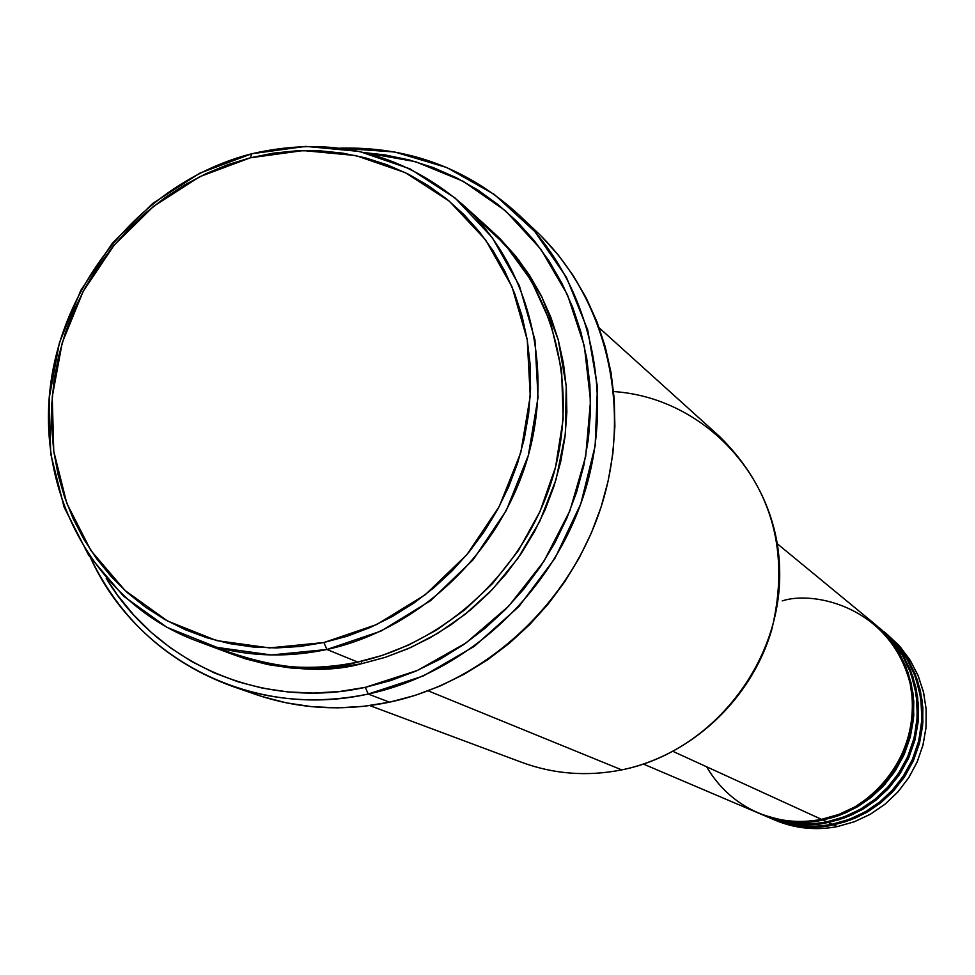 <?xml version="1.0" encoding="UTF-8"?>
<svg xmlns="http://www.w3.org/2000/svg" width="975" height="975" viewBox="0 0 975 975"><rect width="100%" height="100%" fill="white"/><g stroke="black" fill="none" stroke-linecap="round" stroke-linejoin="round"><path stroke-width="1.46" d="M706.595 766.777C738.087 820.133 793.821 826.057 821.511 819.353L838.805 814.442L855.16 806.764L870.151 796.526L883.362 784.01L894.453 769.531L903.106 753.48L909.114 736.271L912.307 718.392L912.612 700.294L910.016 682.463L904.617 665.389L896.537 649.496L886.031 635.2L873.368 622.879L777.282 543.745M761.633 814.418C787.386 824.131 809.14 826.593 826.873 821.815L822.863 819.975L833.881 817.196L845.654 812.821L857.976 806.52L870.529 797.891L882.802 786.642L894.099 772.578L903.606 755.747L910.431 736.515L913.77 715.577L913.088 693.981L908.249 672.933L899.596 653.603L887.859 636.907L873.978 623.391L887.238 636.2L897.731 650.459L905.787 666.315L911.186 683.365L913.77 701.159L913.477 719.209L910.284 737.063L904.3 754.236L895.647 770.25L884.593 784.704L871.406 797.197L856.44 807.41L840.121 815.063L822.863 819.975L822.693 819.122L822.863 819.975C805.399 824.643 784.01 822.376 758.696 813.187M879.487 627.924L892.649 640.843L904.3 657.406L912.892 676.589L917.694 697.466L918.377 718.88L915.062 739.647L908.298 758.733L898.877 775.43L887.664 789.372L875.489 800.524L863.046 809.079L850.809 815.332L839.134 819.658L828.202 822.412L828.031 821.572L828.202 822.412C810.871 827.044 789.652 824.789 764.534 815.673L769.568 817.818C789.616 826.191 810.481 828.323 832.15 824.228L849.176 819.39L865.276 811.846L880.023 801.779L893.027 789.47L903.922 775.223L912.442 759.428L918.352 742.511L921.485 724.912L921.777 707.107L919.218 689.569L913.892 672.75L905.933 657.101L895.586 643.037L879.487 627.924L892.04 640.124L902.448 654.274L910.443 670.02L915.805 686.924L918.377 704.572L918.084 722.487L914.928 740.196L908.98 757.222L900.412 773.114L889.432 787.447L876.354 799.829L861.522 809.957L845.325 817.55L828.202 822.412L832.15 824.228L828.202 822.412C806.41 826.556 785.423 824.411 765.265 815.99M767.435 816.879C792.98 826.52 814.552 828.969 832.15 824.228L843.119 821.45L854.843 817.087L867.116 810.761L879.608 802.108L891.784 790.822L902.96 776.697L912.283 759.805L918.852 740.513L921.875 719.599L920.827 698.112L915.635 677.296L906.652 658.296L894.672 642.013L880.669 628.948M831.919 821.608L844.265 817.94M884.301 631.885L897.378 644.707L908.932 661.148L917.451 680.172L922.216 700.891L922.898 722.134L919.62 742.743L912.917 761.67L903.569 778.221L892.442 792.053L880.376 803.108L868.018 811.59L855.892 817.793L844.301 822.083L833.454 824.826L833.284 823.997L833.454 824.826C816.27 829.408 795.21 827.178 770.287 818.122L775.235 820.231C795.137 828.543 815.831 830.663 837.342 826.593L854.222 821.803L870.2 814.32L884.837 804.351L897.731 792.127L908.554 778.001L917 762.34L922.862 745.546L925.97 728.093L926.25 710.434L923.703 693.03L918.413 676.345L910.516 660.818L900.242 646.864L884.301 631.885L896.756 644L907.091 658.04L915.025 673.652L920.351 690.434L922.898 707.935L922.618 725.717L919.486 743.279L913.587 760.159L905.092 775.917L894.209 790.14L881.229 802.425L866.507 812.467L850.444 819.999L833.454 824.826L837.342 826.593L833.454 824.826C811.822 828.921 791.005 826.788 770.993 818.427M213.464 646.413C269.722 668.338 317.801 673.554 357.715 662.062L326.918 649.484C281.458 658.99 237.851 656.078 196.121 640.733C96.976 603.683 36.831 495.727 50.31 386.868C63.46 277.912 147.554 180.131 251.733 153.77L250.417 157.779L303.274 150.564L355.765 155.549L405.283 172.636L449.317 201.167L485.562 239.85L512.046 286.857L527.243 339.848L530.242 396.094L520.772 452.644L499.261 506.476L466.842 554.702L425.234 594.75L376.716 624.524L323.883 642.525L326.918 649.484L380.969 631.093L430.621 600.649L473.192 559.687L506.366 510.352L528.365 455.276L538.042 397.422L534.946 339.885L519.37 285.687L492.253 237.608L455.154 198.059L410.097 168.907L359.446 151.454L305.772 146.384L251.733 153.77C330.866 135.537 400.822 152.161 461.602 203.653C527.95 263.445 555.031 365.893 527.073 459.761C499.054 553.593 418.312 629.692 326.918 649.484L357.715 662.062C446.855 642.878 525.476 568.888 552.667 477.543C579.82 386.173 553.312 286.345 488.512 227.931L461.602 203.653M613.604 391.56C702.414 397.373 777.136 475.105 779.61 568.486C782.913 661.793 711.969 752.017 621.745 769.884C691.056 755.723 751.359 699.623 771.725 629.74C790.067 553.447 772.736 489.072 719.733 436.642L599.223 327.868M231.806 686.144C167.785 662.573 120.815 620.027 90.87 558.529C137.256 660.185 254.048 719.623 368.221 694.029C321.019 703.755 275.547 701.135 231.806 686.144L255.438 694.358C298.447 709.093 343.139 711.701 389.5 702.183L368.221 694.029L365.332 687.338C262.957 710.117 157.377 663.926 106.178 578.248L117.561 595.225L133.417 614.677L151.174 632.336L170.674 648.022L191.758 661.586L214.207 672.872L237.839 681.757L262.421 688.131L287.71 691.909L313.462 693.067L339.422 691.543L365.332 687.338L390.938 680.501L415.972 671.08L440.176 659.149L463.296 644.841L485.087 628.266L505.33 609.607L523.819 589.046L540.345 566.804L554.738 543.087L566.853 518.164L576.566 492.29L583.769 465.721L588.425 438.738L590.46 411.621L589.875 384.65L586.682 358.093L580.942 332.219L572.703 307.296L562.075 283.554L549.181 261.239L534.142 240.545L517.152 221.691L498.371 204.823L477.994 190.113L456.239 177.669L433.314 167.603L409.463 159.998L384.893 154.903L364.687 152.648L415.496 161.667L463.064 181.24L505.428 210.746L540.747 249.088L567.474 294.803L584.342 346.04L590.533 400.688L585.683 456.41L569.9 510.79L543.855 561.442L508.67 606.182L465.879 643.037L417.398 670.459L365.332 687.338L368.221 694.029L423.26 675.98L474.289 646.388L518.895 606.56L554.958 558.309L580.771 503.892L595.152 445.867L597.456 386.965L587.706 329.916L566.438 277.314L534.788 231.514L494.313 194.427L446.903 167.59L394.753 152.002L340.129 148.151C408.513 146.372 467.915 168.443 518.347 214.39C588.376 280.459 615.895 391.024 584.866 491.619C553.751 592.166 466.598 673.079 368.221 694.029L389.5 702.183C486.123 681.696 571.643 602.379 602.111 503.758C632.495 405.088 605.39 296.546 536.543 231.575L518.347 214.39M361.177 661.282L361.701 663.682C325.784 673.591 282.64 670.447 232.269 654.225L245.383 658.807L267.82 664.572L290.903 667.985L314.401 668.984L338.081 667.546L361.701 663.682L361.177 661.282M291.769 668.07L283.64 666.071M875.794 624.938L889.919 638.101L901.985 654.505L911.04 673.652L916.281 694.639L917.329 716.308L914.282 737.392L907.664 756.832L898.255 773.87L886.994 788.117L874.721 799.512L862.132 808.238L849.749 814.612L837.927 819.012L826.873 821.815C805.033 825.959 784.01 823.802 763.815 815.368L759.428 813.503C779.756 821.986 800.889 824.143 822.863 819.975L826.873 821.815L844.033 816.928L860.255 809.323L875.123 799.183L888.237 786.764L899.23 772.395L907.822 756.478L913.77 739.416L916.939 721.671L917.231 703.731L914.66 686.047L909.285 669.094L901.278 653.335L890.845 639.149L874.599 623.89M673.043 751.42L821.511 819.353L673.043 751.42M428.183 690.836L621.745 769.884L428.183 690.836M886.068 633.372L898.816 645.255L909.468 659.137L917.707 674.651L923.325 691.397L926.14 708.922L926.092 726.753L923.154 744.4L917.414 761.402L909.005 777.294L898.182 791.627L885.227 804.022L870.492 814.162L854.38 821.742L837.342 826.593M916.768 692.494L915.037 687.777M250.417 157.779L227.821 164.665L205.847 173.733L184.702 184.872L164.556 197.986L145.604 212.952L128.005 229.625L111.918 247.845L97.488 267.467L84.837 288.295L74.1 310.147L65.349 332.828L58.671 356.131L54.137 379.86L51.797 403.772L51.675 427.684L53.771 451.352L58.086 474.569L64.582 497.128L73.222 518.798L83.923 539.382L96.61 558.687L111.162 576.518L127.457 592.69L145.36 607.047L164.702 619.442L185.311 629.728L206.98 637.808L229.527 643.585L252.708 646.973L276.327 647.936L300.129 646.462L323.883 642.525L347.344 636.175L370.293 627.449L392.462 616.432L413.656 603.232L433.643 587.974L452.205 570.802L469.158 551.899L484.319 531.46L497.543 509.681L508.682 486.793L517.64 463.028L524.294 438.64L528.621 413.875L530.558 388.988L530.095 364.223L527.243 339.848L522.052 316.095L514.581 293.207L504.916 271.416L493.167 250.916L479.456 231.904L463.942 214.573L446.769 199.071L428.135 185.543L408.22 174.098L387.221 164.836L365.345 157.84L342.822 153.148L319.837 150.808L296.632 150.808L273.427 153.148L250.417 157.779L251.733 153.77L199.912 173.123L152.746 203.397L112.417 243.104L80.815 290.318L59.377 342.847L49.177 398.227L50.724 453.85L64.07 507.085L88.701 555.323L123.545 596.139L167.042 627.412L217.132 647.424L271.33 654.968L326.918 649.484L323.883 642.525L269.551 647.912L216.548 640.575L167.578 621.038L125.032 590.484L90.931 550.582L66.836 503.417L53.771 451.352L52.236 396.935L62.229 342.749L83.192 291.367L114.124 245.164L153.575 206.322L199.717 176.707L250.417 157.779M196.121 640.733L230.076 653.421C270.831 668.399 313.377 671.275 357.715 662.062L382.285 655.395L408.659 645.036L436.422 630.13L464.795 609.862L492.631 583.489L518.347 550.643L540.016 511.509L555.567 467.062L563.16 419.104L561.612 370.195L550.729 323.188L531.363 280.739L505.269 244.81L474.642 216.426M490.23 229.515L500.285 238.973L515.751 256.218L529.425 275.121L541.149 295.498L550.802 317.168L558.273 339.909L563.477 363.504L566.353 387.721L566.853 412.303L564.976 437.019L560.722 461.602L554.129 485.806L545.269 509.377L534.227 532.082L521.113 553.69L506.062 573.958L489.231 592.702L470.803 609.704L450.95 624.829L429.89 637.894L407.842 648.789L385.04 657.418L361.701 663.682L385.491 657.272L410.999 647.4L437.836 633.287L465.331 614.177L492.448 589.375L517.81 558.492L539.65 521.613L556.091 479.456L565.378 433.57L566.231 386.137L558.224 339.751L541.881 296.961L518.578 259.801L490.242 229.515M541.174 236.072L558.224 254.975L573.324 275.706L586.28 298.07L596.968 321.847L605.256 346.82L611.045 372.73L614.274 399.336L614.884 426.343L612.873 453.497L608.254 480.504L601.051 507.11L591.337 533.008L579.223 557.956L564.817 581.685L548.279 603.939L529.778 624.5L509.498 643.171L487.671 659.734L464.502 674.042L440.249 685.961L415.167 695.37L389.5 702.183L363.529 706.351L337.496 707.85L311.671 706.668L286.321 702.841L261.678 696.43M369.793 705.595L521.869 762.389C553.983 774.187 587.267 776.685 621.745 769.884M643.439 764.083L757.965 812.87C778.318 821.377 799.5 823.534 821.511 819.353C855.27 816.757 922.85 768.276 910.943 686.888C892.576 607.084 813.942 590.241 782.206 600.917M876.391 625.463L877.025 625.95M907.067 671.97L912.917 692.762M838.207 815.758L826.861 818.671"/></g></svg>
